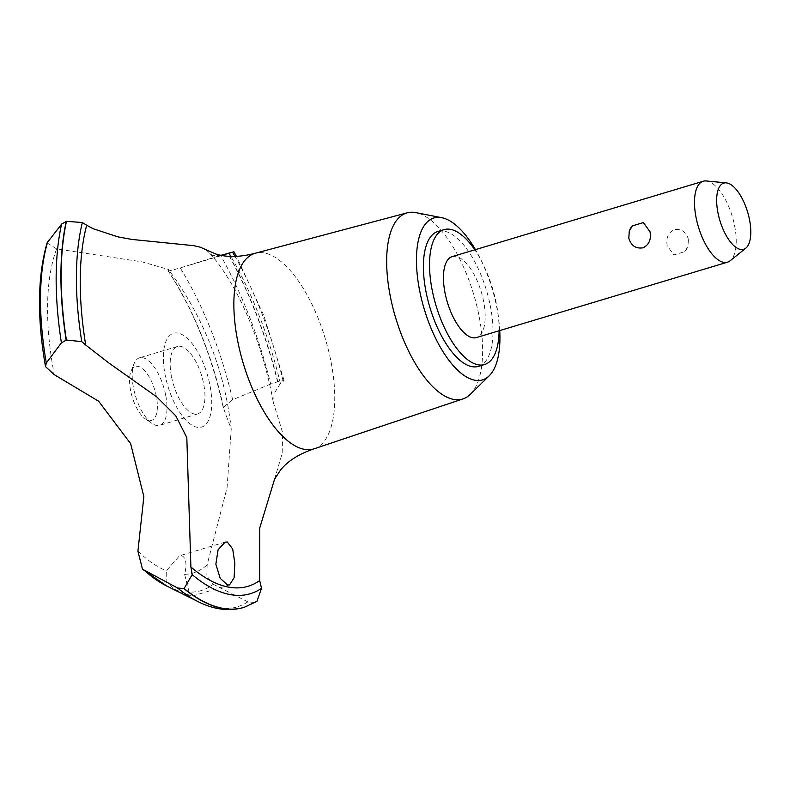 <?xml version="1.0" encoding="UTF-8"?>
<svg xmlns="http://www.w3.org/2000/svg" width="790" height="790" viewBox="0 0 790 790"><rect width="100%" height="100%" fill="white"/><g stroke="black" fill="none" stroke-linecap="round" stroke-linejoin="round"><path stroke-width="0.59" stroke-dasharray="3.95 2.96" d="M478.444 366.372A70.428 29.536 73.3 0 0 490.195 305.236A70.428 29.536 73.3 0 0 437.937 231.48M499.102 330.763A70.428 29.536 73.3 0 0 496.318 303.39A70.428 29.536 73.3 0 0 474.8 249.818M470.336 394.319A97.14 40.744 73.3 0 0 478.789 314.697A97.14 40.744 73.3 0 0 415.777 212.619M499.744 330.566A84.51 35.451 73.3 0 0 496.604 306.49A84.51 35.451 73.3 0 0 475.442 249.63M314.223 448.769A102.117 42.828 73.3 0 0 330.714 360.279A102.117 42.828 73.3 0 0 255.496 253.175M47.074 242.915L56.653 248.909L142.289 261.905L168.329 269.449L168.161 270.95C193.264 309.423 211.621 354.907 223.215 407.403L231.223 429.01L227.086 487.598L207.128 564.811L206.852 576.038L213.27 584.274A205.41 86.159 73.3 0 1 189.166 592.144L184.623 574.389C187.092 564.06 186.114 557.829 181.7 555.676L179.419 555.834L166.315 570.775L166.127 581.638L174.165 589.182L191.18 595.897L192.671 595.976L189.166 592.144M221.437 255.338L212.362 255.368L205.716 249.68M274.555 479.224L282.188 453.381L282.652 432.624L273.261 402.179L273.044 395.336L280.361 383.426A221.842 93.052 -106.7 0 1 283.225 381.323L284.104 380.454L277.833 381.698L270.684 384.059A231.371 97.052 73.3 0 0 220.608 255.427L221.082 255.269M243.784 607.431A233.81 98.069 73.3 0 0 254.449 602.454L256.947 601.318M244.456 607.224A233.81 98.069 73.3 0 0 254.696 602.385M213.28 584.274L247.853 601.852L254.449 602.454M452.166 256.622A42.255 17.726 -106.7 0 1 483.519 300.872A42.255 17.726 -106.7 0 1 476.469 337.557M706.23 180.959A42.255 17.726 -106.7 0 1 734.562 225.496A42.255 17.726 -106.7 0 1 730.187 260.749M688.416 239.35C686.135 231.865 681.434 228.636 674.295 229.663C668.202 232.606 665.842 237.958 667.204 245.72L673.831 254.933L684.782 251.645L687.942 246.46L688.416 239.35M130.676 390.902A28.173 11.82 -106.7 0 1 131.061 371.063A28.173 11.82 -106.7 0 1 143.938 369.947A28.173 11.82 -106.7 0 1 156.272 395.948A28.173 11.82 -106.7 0 1 145.429 418.917A28.173 11.82 -106.7 0 1 130.676 390.902M165.604 394.733A35.214 14.773 73.3 0 0 139.475 357.86A35.214 14.773 73.3 0 0 134.083 363.637A35.214 14.773 73.3 0 0 133.599 388.433A35.214 14.773 73.3 0 0 152.045 423.46A35.214 14.773 73.3 0 0 159.718 425.306A35.214 14.773 73.3 0 0 165.604 394.733M171.558 377.037A35.214 14.773 73.3 0 0 197.688 413.911A35.214 14.773 73.3 0 0 203.563 383.338A35.214 14.773 73.3 0 0 177.434 346.464A35.214 14.773 73.3 0 0 171.558 377.037M184.623 574.389A186.272 78.131 73.3 0 0 207.128 564.811M270.684 384.068L232.625 399.701L223.215 407.403M223.57 408.035A186.272 78.131 73.3 0 0 168.181 270.881M56.653 248.909A186.272 78.131 73.3 0 0 54.283 374.687M137.914 551.173A186.272 78.131 73.3 0 0 166.315 570.775M178.066 333.113A48.97 20.54 73.3 0 0 165.308 375.803A48.97 20.54 73.3 0 0 197.046 427.252A48.97 20.54 73.3 0 0 209.814 384.572A48.97 20.54 73.3 0 0 178.066 333.113M277.833 381.698A233.81 98.069 73.3 0 0 227.875 253.146M277.586 381.777A233.81 98.069 73.3 0 0 227.639 253.215M169.02 270.447C166.66 271.622 170.403 270.772 180.239 267.909L220.608 255.427M280.361 383.426A214.791 90.099 73.3 0 0 230.858 256.404M198.32 601.743A231.371 97.052 73.3 0 0 215.295 607.707A231.371 97.052 73.3 0 0 247.853 601.852M166.72 586.002A205.41 86.159 73.3 0 0 174.165 589.182M283.225 381.323A222.543 93.348 73.3 0 0 235.055 256.454M232.625 399.701A205.41 86.159 73.3 0 0 180.239 267.909M209.775 253.462C216.065 259.594 223.955 270.842 233.445 287.195C250.489 318.034 263.159 353.179 271.464 392.64L273.261 402.179M225.101 542.118L179.419 555.834M131.061 371.063L134.083 363.637M684.782 251.645A14.082 14.082 0 0 0 687.942 246.46M197.688 413.911L159.718 425.306M177.434 346.464L139.475 357.86M145.429 418.917L152.045 423.46M229.564 584.896L192.671 595.976M231.223 429.01A323.949 323.949 0 0 0 168.329 269.449M284.104 380.454L263.83 315.585L236.496 256.414M227.362 253.797L189.205 265.252"/><path stroke-width="1.19" d="M474.8 249.818A70.428 29.536 73.3 0 0 444.069 229.643L437.937 231.48A70.428 29.536 73.3 0 0 426.185 292.626A70.428 29.536 73.3 0 0 478.444 366.372L484.566 364.536A70.428 29.536 73.3 0 0 499.102 330.763M444.069 229.643A70.428 29.536 73.3 0 0 432.308 290.779A70.428 29.536 73.3 0 0 484.566 364.536M475.442 249.63A84.51 35.451 73.3 0 0 441.778 217.694L415.777 212.619A97.14 40.744 73.3 0 0 407.235 212.816A97.14 40.744 73.3 0 0 390.497 297.297A97.14 40.744 73.3 0 0 463.098 398.871A97.14 40.744 73.3 0 0 470.336 394.319L489.237 375.773A84.51 35.451 73.3 0 0 499.744 330.566M441.778 217.694A84.51 35.451 73.3 0 0 419.786 291.362A84.51 35.451 73.3 0 0 489.237 375.773M407.235 212.816L255.496 253.175A102.117 42.828 73.3 0 0 254.943 253.333A102.117 42.828 73.3 0 0 237.899 341.991A102.117 42.828 73.3 0 0 304.101 449.283A102.117 42.828 73.3 0 0 313.679 448.937A102.117 42.828 73.3 0 0 314.223 448.769L463.098 398.871M254.943 253.333C239.745 257.264 226.671 257.481 215.729 253.975L200.107 247.142L193.669 245.66L131.851 239.429L118.154 236.921L93.042 228.695L86.683 225.239A704.245 295.401 -106.7 0 1 82.348 222.513L66.498 221.348L61.61 224.103L47.074 242.915C37.505 276.53 36.982 317.768 45.504 366.639L46.304 362.985L61.413 342.84M61.61 224.103A231.371 97.052 73.3 0 0 61.413 342.83L66.4 340.046L81.765 341.635A221.842 93.052 -106.7 0 1 85.745 345.082L108.872 362.995L156.736 396.886L175.824 415.886L186.815 437.571L190.894 566.983A221.842 93.052 -106.7 0 1 192.187 574.656L184.119 588.481A233.81 98.069 73.3 0 0 221.98 608.182A233.81 98.069 73.3 0 0 243.903 607.392A233.81 98.069 73.3 0 0 244.456 607.224L256.947 601.318L261.529 588.323A221.842 93.052 -106.7 0 1 259.703 580.541L259.772 527.868L274.555 479.224L280.411 470.218C287.58 461.192 298.669 454.102 313.679 448.937M220.608 255.427L232.566 252.099A704.245 295.401 -106.7 0 1 229.021 253.284L221.437 255.338M184.119 588.481L183.882 588.55A233.81 98.069 73.3 0 0 221.733 608.261A233.81 98.069 73.3 0 0 243.103 607.629A233.81 98.069 73.3 0 0 243.656 607.461A233.81 98.069 73.3 0 0 243.784 607.431M227.579 584.965L220.203 578.31L215.858 564.179L218.099 549.741L225.101 542.118L227.283 541.989L232.695 549.04L234.867 563.369L234.097 577.757L229.564 584.896L227.579 584.965M745.859 248.129L730.187 260.749A42.255 17.726 -106.7 0 1 727.511 262.181L476.469 337.557A42.255 17.726 -106.7 0 1 445.116 293.307A42.255 17.726 -106.7 0 1 452.166 256.622L703.209 181.246A42.255 17.726 -106.7 0 1 706.23 180.959L726.267 182.865A34.562 14.497 73.3 0 0 718.021 213.103A34.562 14.497 73.3 0 0 745.859 248.129A34.562 14.497 73.3 0 0 749.433 219.294A34.562 14.497 73.3 0 0 726.267 182.865M628.801 238.155L629.284 231.036L632.435 225.861L643.386 222.563L650.012 231.786C651.385 239.538 649.024 244.89 642.922 247.843C635.792 248.86 631.082 245.631 628.801 238.155M727.511 262.181A42.255 17.726 -106.7 0 1 696.158 217.931A42.255 17.726 -106.7 0 1 703.209 181.246M183.882 588.55L177.592 588.007L142.486 569.175L137.914 551.173L143.859 496.653L130.617 443.605L98.622 401.211L54.283 374.687L45.504 366.639M66.251 221.427A233.81 98.069 73.3 0 0 66.153 340.115M66.498 221.348A233.81 98.069 73.3 0 0 66.4 340.046M86.683 225.239A214.791 90.099 73.3 0 0 85.745 345.082M230.858 256.404A214.791 90.099 73.3 0 0 229.021 253.284M177.592 588.007A231.371 97.052 73.3 0 0 198.32 601.733A231.371 97.052 73.3 0 0 198.32 601.743L166.72 586.002L142.486 569.175M144.768 570.785A205.41 86.159 73.3 0 0 166.72 586.002M192.187 574.656A222.543 93.348 73.3 0 0 261.529 588.323M190.904 566.983A214.791 90.099 73.3 0 0 259.703 580.541M235.055 256.454A222.543 93.348 73.3 0 0 232.566 252.099M47.677 241.789A205.41 86.159 73.3 0 0 46.304 362.985M82.348 222.513A222.543 93.348 73.3 0 0 81.765 341.635M632.435 225.851A14.082 14.082 0 0 0 629.284 231.036M243.103 607.629C228.596 611.47 213.675 609.505 198.32 601.743M236.496 256.414L233.781 251.595"/></g></svg>
